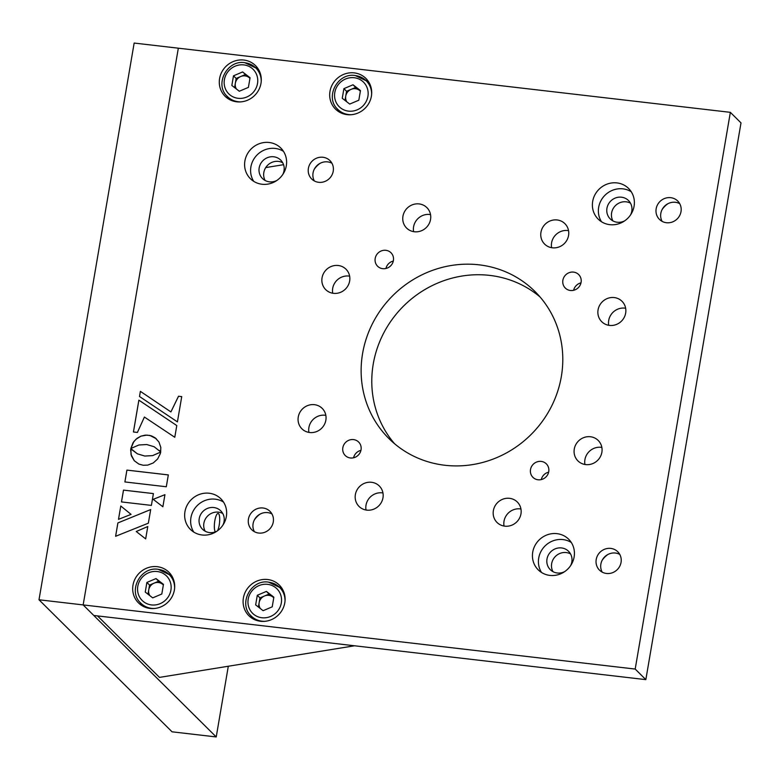 <?xml version="1.0" encoding="UTF-8"?>
<svg xmlns="http://www.w3.org/2000/svg" width="780" height="780" viewBox="0 0 780 780"><rect width="100%" height="100%" fill="white"/><g stroke="black" fill="none" stroke-linecap="round" stroke-linejoin="round"><path stroke-width="1.17" d="M215.319 531.892A9.496 2.486 -83.4 0 1 214.832 520.679A9.496 2.486 -83.4 0 1 218.117 513.425A9.496 2.486 -83.4 0 1 219.219 525.038A9.496 2.486 -83.4 0 1 217.542 530.741M228.306 666.237L216.226 736.944L83.158 604.919L178.328 48.184L83.158 604.919L635.193 669.065L730.353 112.34L741 122.899L645.84 679.633L635.193 669.065M730.353 112.34L134.16 43.056L39 599.781L172.058 731.816L216.226 736.944M39 599.781L83.158 604.919L93.805 615.478L645.84 679.633M170.615 576.147L172.029 576.313M281.024 588.978L282.438 589.134M354.569 645.782L159.481 677.391L97.519 615.908M602.111 560.362A21.587 20.416 134.8 0 1 608.01 554.424M602.17 572.111A12.958 12.246 134.8 0 1 600.873 564.115A12.958 12.246 134.8 0 1 619.759 554.395M596.212 559.494A12.958 12.246 134.8 0 1 604.968 549.1A12.958 12.246 134.8 0 1 617.76 551.743A12.958 12.246 134.8 0 1 621.056 562.38A12.958 12.246 134.8 0 1 612.3 572.783A12.958 12.246 134.8 0 1 599.508 570.141A12.958 12.246 134.8 0 1 596.212 559.494M254.397 531.697A12.958 12.246 134.8 0 1 253.09 523.702A12.958 12.246 134.8 0 1 271.976 513.981M248.44 519.08A12.958 12.246 134.8 0 1 257.185 508.687A12.958 12.246 134.8 0 1 269.977 511.329A12.958 12.246 134.8 0 1 273.273 521.966A12.958 12.246 134.8 0 1 264.527 532.37A12.958 12.246 134.8 0 1 251.735 529.717A12.958 12.246 134.8 0 1 248.44 519.08M254.339 519.948A21.587 20.416 134.8 0 1 260.227 514.01M314.35 180.96A12.958 12.246 134.8 0 1 313.043 172.965A12.958 12.246 134.8 0 1 331.929 163.234M308.392 168.344A12.958 12.246 134.8 0 1 317.138 157.95A12.958 12.246 134.8 0 1 329.93 160.592A12.958 12.246 134.8 0 1 333.226 171.23A12.958 12.246 134.8 0 1 324.48 181.623A12.958 12.246 134.8 0 1 311.688 178.981A12.958 12.246 134.8 0 1 308.392 168.344M314.291 169.211A21.587 20.416 134.8 0 1 320.18 163.274M662.123 221.374A12.958 12.246 134.8 0 1 660.826 213.379A12.958 12.246 134.8 0 1 679.712 203.648M656.165 208.757A12.958 12.246 134.8 0 1 664.921 198.364A12.958 12.246 134.8 0 1 677.713 201.006A12.958 12.246 134.8 0 1 681.008 211.643A12.958 12.246 134.8 0 1 672.253 222.037A12.958 12.246 134.8 0 1 659.461 219.394A12.958 12.246 134.8 0 1 656.165 208.757M662.074 209.625A21.587 20.416 134.8 0 1 667.963 203.687M634.082 206.193A21.587 20.416 -45.2 0 0 628.592 188.458A21.587 20.416 -45.2 0 0 607.269 184.051A21.587 20.416 -45.2 0 0 592.683 201.376A21.587 20.416 -45.2 0 0 598.172 219.112A21.587 20.416 -45.2 0 0 619.495 223.519A21.587 20.416 -45.2 0 0 634.082 206.193M631.254 191.763A21.587 20.416 -45.2 0 0 598.669 207.324A21.587 20.416 -45.2 0 0 601.497 221.754M630.552 214.919A12.958 12.246 -45.2 0 0 631.79 211.166A12.958 12.246 -45.2 0 0 628.495 200.528A12.958 12.246 -45.2 0 0 615.703 197.886A12.958 12.246 -45.2 0 0 606.947 208.28A12.958 12.246 -45.2 0 0 610.252 218.926A12.958 12.246 -45.2 0 0 624.653 220.857M630.493 203.18A12.958 12.246 -45.2 0 0 611.608 212.901A12.958 12.246 -45.2 0 0 612.914 220.896M371.397 96.174A21.587 20.416 -45.2 0 0 365.898 78.439A21.587 20.416 -45.2 0 0 344.584 74.032A21.587 20.416 -45.2 0 0 329.989 91.358A21.587 20.416 -45.2 0 0 335.488 109.093A21.587 20.416 -45.2 0 0 356.811 113.5A21.587 20.416 -45.2 0 0 371.397 96.174M368.569 81.744A21.587 20.416 -45.2 0 0 365.625 80.223M260.988 83.343A21.587 20.416 -45.2 0 0 255.499 65.608A21.587 20.416 -45.2 0 0 234.175 61.201A21.587 20.416 -45.2 0 0 219.589 78.526A21.587 20.416 -45.2 0 0 225.079 96.262A21.587 20.416 -45.2 0 0 246.402 100.669A21.587 20.416 -45.2 0 0 260.988 83.343M258.16 68.913A21.587 20.416 -45.2 0 0 255.226 67.392M574.129 556.93A21.587 20.416 -45.2 0 0 568.639 539.194A21.587 20.416 -45.2 0 0 547.316 534.797A21.587 20.416 -45.2 0 0 532.73 552.123A21.587 20.416 -45.2 0 0 538.219 569.849A21.587 20.416 -45.2 0 0 559.543 574.255A21.587 20.416 -45.2 0 0 574.129 556.93M571.301 542.5A21.587 20.416 -45.2 0 0 538.717 558.061A21.587 20.416 -45.2 0 0 541.544 572.491M570.599 565.666A12.958 12.246 -45.2 0 0 571.837 561.912A12.958 12.246 -45.2 0 0 568.542 551.275A12.958 12.246 -45.2 0 0 555.75 548.633A12.958 12.246 -45.2 0 0 546.995 559.026A12.958 12.246 -45.2 0 0 550.29 569.663A12.958 12.246 -45.2 0 0 564.7 571.603M570.541 553.917A12.958 12.246 -45.2 0 0 551.655 563.648A12.958 12.246 -45.2 0 0 552.952 571.633M174.389 589.972A21.587 20.416 -45.2 0 0 168.899 572.237A21.587 20.416 -45.2 0 0 147.576 567.83A21.587 20.416 -45.2 0 0 132.99 585.156A21.587 20.416 -45.2 0 0 138.479 602.891A21.587 20.416 -45.2 0 0 159.803 607.298A21.587 20.416 -45.2 0 0 174.389 589.972M171.561 575.542A21.587 20.416 -45.2 0 0 168.626 574.021M284.798 602.803A21.587 20.416 -45.2 0 0 279.298 585.068A21.587 20.416 -45.2 0 0 257.985 580.661A21.587 20.416 -45.2 0 0 243.389 597.987A21.587 20.416 -45.2 0 0 248.888 615.722A21.587 20.416 -45.2 0 0 270.212 620.129A21.587 20.416 -45.2 0 0 284.798 602.803M281.97 588.364A21.587 20.416 -45.2 0 0 279.026 586.852M286.309 165.779A21.587 20.416 -45.2 0 0 280.81 148.044A21.587 20.416 -45.2 0 0 259.496 143.637A21.587 20.416 -45.2 0 0 244.9 160.963A21.587 20.416 -45.2 0 0 250.399 178.698A21.587 20.416 -45.2 0 0 271.723 183.105A21.587 20.416 -45.2 0 0 286.309 165.779M283.481 151.349A21.587 20.416 -45.2 0 0 250.897 166.91A21.587 20.416 -45.2 0 0 253.724 181.34M282.769 174.505A12.958 12.246 -45.2 0 0 284.017 170.752A12.958 12.246 -45.2 0 0 280.722 160.114A12.958 12.246 -45.2 0 0 267.93 157.472A12.958 12.246 -45.2 0 0 259.174 167.866A12.958 12.246 -45.2 0 0 262.47 178.503A12.958 12.246 -45.2 0 0 276.88 180.443M282.711 162.757A12.958 12.246 -45.2 0 0 263.835 172.487A12.958 12.246 -45.2 0 0 265.132 180.482M226.356 516.516A21.587 20.416 -45.2 0 0 220.857 498.781A21.587 20.416 -45.2 0 0 199.543 494.383A21.587 20.416 -45.2 0 0 184.948 511.709A21.587 20.416 -45.2 0 0 190.447 529.435A21.587 20.416 -45.2 0 0 211.77 533.842A21.587 20.416 -45.2 0 0 226.356 516.516M223.528 502.086A21.587 20.416 -45.2 0 0 190.944 517.647A21.587 20.416 -45.2 0 0 193.772 532.077M222.817 525.252A12.958 12.246 -45.2 0 0 224.065 521.498A12.958 12.246 -45.2 0 0 220.769 510.861A12.958 12.246 -45.2 0 0 207.977 508.209A12.958 12.246 -45.2 0 0 199.222 518.612A12.958 12.246 -45.2 0 0 202.517 529.25A12.958 12.246 -45.2 0 0 216.928 531.19M222.758 513.503A12.958 12.246 -45.2 0 0 203.882 523.234A12.958 12.246 -45.2 0 0 205.179 531.219M625.667 313.092A14.391 13.611 -45.2 0 0 622.001 301.275A14.391 13.611 -45.2 0 0 607.786 298.331A14.391 13.611 -45.2 0 0 598.065 309.884A14.391 13.611 -45.2 0 0 601.721 321.701A14.391 13.611 -45.2 0 0 615.937 324.646A14.391 13.611 -45.2 0 0 625.667 313.092M625.648 308.246A14.391 13.611 -45.2 0 0 608.712 320.444A14.391 13.611 -45.2 0 0 608.722 325.299M568.562 235.482A14.391 13.611 -45.2 0 0 564.895 223.665A14.391 13.611 -45.2 0 0 550.68 220.72A14.391 13.611 -45.2 0 0 540.959 232.274A14.391 13.611 -45.2 0 0 544.615 244.091A14.391 13.611 -45.2 0 0 558.831 247.036A14.391 13.611 -45.2 0 0 568.562 235.482M568.542 230.636A14.391 13.611 -45.2 0 0 551.596 242.833A14.391 13.611 -45.2 0 0 551.616 247.689M520.972 513.844A14.391 13.611 -45.2 0 0 517.316 502.027A14.391 13.611 -45.2 0 0 503.1 499.093A14.391 13.611 -45.2 0 0 493.369 510.637A14.391 13.611 -45.2 0 0 497.035 522.463A14.391 13.611 -45.2 0 0 511.251 525.398A14.391 13.611 -45.2 0 0 520.972 513.844M520.962 508.999A14.391 13.611 -45.2 0 0 504.017 521.206A14.391 13.611 -45.2 0 0 504.036 526.051M601.877 452.273A14.391 13.611 -45.2 0 0 598.211 440.456A14.391 13.611 -45.2 0 0 583.996 437.512A14.391 13.611 -45.2 0 0 574.275 449.065A14.391 13.611 -45.2 0 0 577.931 460.892A14.391 13.611 -45.2 0 0 592.147 463.827A14.391 13.611 -45.2 0 0 601.877 452.273M601.858 447.427A14.391 13.611 -45.2 0 0 584.922 459.635A14.391 13.611 -45.2 0 0 584.932 464.48M325.855 420.196A14.391 13.611 -45.2 0 0 322.198 408.379A14.391 13.611 -45.2 0 0 307.983 405.444A14.391 13.611 -45.2 0 0 298.262 416.988A14.391 13.611 -45.2 0 0 301.918 428.815A14.391 13.611 -45.2 0 0 316.134 431.75A14.391 13.611 -45.2 0 0 325.855 420.196M325.845 415.35A14.391 13.611 -45.2 0 0 308.899 427.557A14.391 13.611 -45.2 0 0 308.919 432.403M382.97 497.806A14.391 13.611 -45.2 0 0 379.304 485.989A14.391 13.611 -45.2 0 0 365.089 483.054A14.391 13.611 -45.2 0 0 355.368 494.598A14.391 13.611 -45.2 0 0 359.024 506.425A14.391 13.611 -45.2 0 0 373.24 509.359A14.391 13.611 -45.2 0 0 382.97 497.806M382.951 492.96A14.391 13.611 -45.2 0 0 366.015 505.167A14.391 13.611 -45.2 0 0 366.025 510.013M430.55 219.443A14.391 13.611 -45.2 0 0 426.884 207.626A14.391 13.611 -45.2 0 0 412.669 204.682A14.391 13.611 -45.2 0 0 402.948 216.236A14.391 13.611 -45.2 0 0 406.614 228.062A14.391 13.611 -45.2 0 0 420.82 230.997A14.391 13.611 -45.2 0 0 430.55 219.443M430.531 214.597A14.391 13.611 -45.2 0 0 413.595 226.795A14.391 13.611 -45.2 0 0 413.615 231.65M349.654 281.014A14.391 13.611 -45.2 0 0 345.988 269.197A14.391 13.611 -45.2 0 0 331.773 266.263A14.391 13.611 -45.2 0 0 322.052 277.807A14.391 13.611 -45.2 0 0 325.709 289.633A14.391 13.611 -45.2 0 0 339.924 292.568A14.391 13.611 -45.2 0 0 349.654 281.014M349.635 276.169A14.391 13.611 -45.2 0 0 332.69 288.376A14.391 13.611 -45.2 0 0 332.709 293.221M581.09 282.36A9.496 8.98 -45.2 0 0 578.672 274.56A9.496 8.98 -45.2 0 0 569.293 272.62A9.496 8.98 -45.2 0 0 562.877 280.244A9.496 8.98 -45.2 0 0 565.295 288.044A9.496 8.98 -45.2 0 0 574.675 289.985A9.496 8.98 -45.2 0 0 581.09 282.36M580.993 282.867A9.496 8.98 -45.2 0 0 573.622 290.296M548.74 471.647A9.496 8.98 -45.2 0 0 546.322 463.846A9.496 8.98 -45.2 0 0 536.942 461.906A9.496 8.98 -45.2 0 0 530.517 469.531A9.496 8.98 -45.2 0 0 532.935 477.34A9.496 8.98 -45.2 0 0 542.315 479.271A9.496 8.98 -45.2 0 0 548.74 471.647M548.633 472.163A9.496 8.98 -45.2 0 0 541.271 479.583M361.043 449.836A9.496 8.98 -45.2 0 0 358.634 442.036A9.496 8.98 -45.2 0 0 349.245 440.095A9.496 8.98 -45.2 0 0 342.829 447.72A9.496 8.98 -45.2 0 0 345.248 455.52A9.496 8.98 -45.2 0 0 354.627 457.46A9.496 8.98 -45.2 0 0 361.043 449.836M360.945 450.352A9.496 8.98 -45.2 0 0 353.574 457.772M393.403 260.549A9.496 8.98 -45.2 0 0 390.985 252.749A9.496 8.98 -45.2 0 0 381.605 250.809A9.496 8.98 -45.2 0 0 375.19 258.433A9.496 8.98 -45.2 0 0 377.608 266.233A9.496 8.98 -45.2 0 0 386.987 268.174A9.496 8.98 -45.2 0 0 393.403 260.549M393.305 261.056A9.496 8.98 -45.2 0 0 385.934 268.486M561.327 376.594A103.633 97.987 -45.2 0 0 534.953 291.476A103.633 97.987 -45.2 0 0 432.617 270.328A103.633 97.987 -45.2 0 0 362.593 353.496A103.633 97.987 -45.2 0 0 388.966 438.613A103.633 97.987 -45.2 0 0 491.302 459.761A103.633 97.987 -45.2 0 0 561.327 376.594M540.062 296.975A103.633 97.987 -45.2 0 0 439.589 282.292A103.633 97.987 -45.2 0 0 373.24 364.055A103.633 97.987 -45.2 0 0 394.505 443.674M250.663 615.43A21.587 20.416 -45.2 0 0 252.213 618.355M140.264 602.599A21.587 20.416 -45.2 0 0 141.804 605.533M226.863 95.979A21.587 20.416 -45.2 0 0 228.403 98.904M337.262 108.81A21.587 20.416 -45.2 0 0 338.803 111.735M156.273 438.731L149.867 435.425L145.285 435.123L140.917 436.156L137.036 438.35L133.868 441.529L130.855 448.49L138.918 444.98L146.747 444.541L154.147 446.745L160.651 451.922L160.807 447.418L158.945 441.997L155.161 437.814L151.32 435.835L146.825 435.084L140.936 436.176L135.895 439.325L133.009 442.777M133.019 442.786L130.835 448.5M150.676 509.574L117.907 522.922L115.615 536.279M117.887 522.912L115.606 536.289L148.346 523.195L150.686 509.555L117.907 522.922M181.73 396.63L178.522 396.26L170.908 411.928L140.39 391.365L139.513 396.503L177.421 421.882L181.73 396.62L178.503 396.25L170.898 411.908L140.38 391.355L139.503 396.494M176.787 425.558L138.879 400.179L133.448 431.983L137.407 432.442L144.397 417.046L174.778 437.287L176.787 425.558L138.869 400.159L133.429 431.983M160.349 453.57L160.7 452.049L152.636 455.608L144.778 456.037L137.407 453.833L130.884 448.646L130.64 450.119L131.42 455.92L134.297 460.756L138.879 464.081L143.208 465.26L147.742 465.104L153.251 462.959L157.638 458.971L160.349 453.57M121.475 501.92L151.398 505.391L153.406 493.584L123.493 490.113L121.475 501.92L123.513 490.123L153.406 493.603M162.874 506.766L164.941 494.666L153.182 499.337L162.874 506.766M147.781 526.529L136.246 531.502L145.665 538.902L147.781 526.529L136.256 531.511M118.502 519.343L131.059 514.381L120.783 506.005L118.502 519.343L120.793 506.015L131.059 514.381M159.354 450.479L160.651 451.932M124.888 481.942L166.296 486.759L168.324 474.913L126.916 470.096L124.888 481.942L126.925 470.116L168.314 474.923M160.69 452.078L152.646 455.618L144.797 456.056L137.416 453.843L131.713 449.602M130.894 448.666L131.03 454.555L134.306 460.765M164.941 494.686L153.202 499.346M265.736 167.583L283.559 164.687M369.037 82.514L367.624 82.348M258.628 69.683L257.215 69.517M345.004 100.415L346.564 91.279L351.117 89.359A8.638 8.171 134.8 0 1 360.35 91.202M351.429 114.699A20.153 19.051 134.8 0 1 348.689 114.572A20.153 19.051 134.8 0 1 337.828 109.395C324.46 97.578 337.428 72.423 355.212 75.523L366.22 80.779A20.153 19.051 134.8 0 1 371.631 94.341M342.254 98.29L343.902 88.647L353.008 84.786L360.467 90.568L358.819 100.21L349.713 104.071L342.254 98.29M346.564 91.279L343.902 88.647M346.856 101.858A8.638 8.171 134.8 0 1 351.117 89.359L355.67 87.428L353.008 84.786M355.67 87.428L360.38 91.075M355.358 75.602A20.153 19.051 134.8 0 1 366.22 80.779M234.595 87.584L236.155 78.458L240.708 76.528A8.638 8.171 134.8 0 1 249.951 78.37M241.03 101.868A20.153 19.051 134.8 0 1 238.29 101.741A20.153 19.051 134.8 0 1 227.428 96.564C214.061 84.747 227.029 59.592 244.803 62.692L255.811 67.948A20.153 19.051 134.8 0 1 261.222 81.51M242.599 71.955L250.058 77.737L248.41 87.38L239.304 91.24L231.845 85.459L233.493 75.816L242.599 71.955L249.97 78.244M236.155 78.458L233.493 75.816M236.447 89.027A8.638 8.171 134.8 0 1 240.708 76.528L245.261 74.597M244.949 62.77A20.153 19.051 134.8 0 1 255.811 67.948M147.995 594.214L149.555 585.078L154.108 583.148A8.638 8.171 134.8 0 1 163.351 585M154.43 608.488A20.153 19.051 134.8 0 1 151.691 608.371A20.153 19.051 134.8 0 1 140.829 603.184C127.462 591.367 140.429 566.221 158.203 569.322L169.211 574.577A20.153 19.051 134.8 0 1 174.623 588.139M146.893 582.436L156 578.584L163.459 584.366L161.811 594.009L152.704 597.87L145.246 592.078L146.893 582.436L149.555 585.078M149.848 595.657A8.638 8.171 134.8 0 1 154.108 583.148L158.662 581.217L156 578.584M158.35 569.4A20.153 19.051 134.8 0 1 169.211 574.577M158.662 581.217L163.371 584.873M258.404 607.045L259.964 597.909L264.517 595.978A8.638 8.171 134.8 0 1 273.76 597.821M264.829 621.319A20.153 19.051 134.8 0 1 262.09 621.202A20.153 19.051 134.8 0 1 251.228 616.015C237.871 604.198 250.828 579.053 268.613 582.153L279.62 587.408A20.153 19.051 134.8 0 1 285.031 600.971M255.655 604.909L257.302 595.267L266.409 591.406L273.868 597.197L272.22 606.84L263.113 610.691L255.655 604.909M259.964 597.909L257.302 595.267M260.257 608.488A8.638 8.171 134.8 0 1 264.517 595.978L269.071 594.048L266.409 591.406M269.071 594.048L273.78 597.704M268.759 582.231A20.153 19.051 134.8 0 1 279.62 587.408M354.218 77.727A17.277 16.331 -45.2 0 0 334.796 92.498A17.277 16.331 -45.2 0 0 348.504 111.13A17.277 16.331 -45.2 0 0 367.916 96.349A17.277 16.331 -45.2 0 0 354.218 77.727M243.809 64.896A17.277 16.331 -45.2 0 0 224.396 79.677A17.277 16.331 -45.2 0 0 238.095 98.299A17.277 16.331 -45.2 0 0 257.517 83.518A17.277 16.331 -45.2 0 0 243.809 64.896M157.209 571.525A17.277 16.331 -45.2 0 0 137.797 586.297A17.277 16.331 -45.2 0 0 151.495 604.929A17.277 16.331 -45.2 0 0 170.918 590.148A17.277 16.331 -45.2 0 0 157.209 571.525M267.618 584.347A17.277 16.331 -45.2 0 0 248.196 599.128A17.277 16.331 -45.2 0 0 261.904 617.75A17.277 16.331 -45.2 0 0 281.317 602.979A17.277 16.331 -45.2 0 0 267.618 584.347"/></g></svg>
